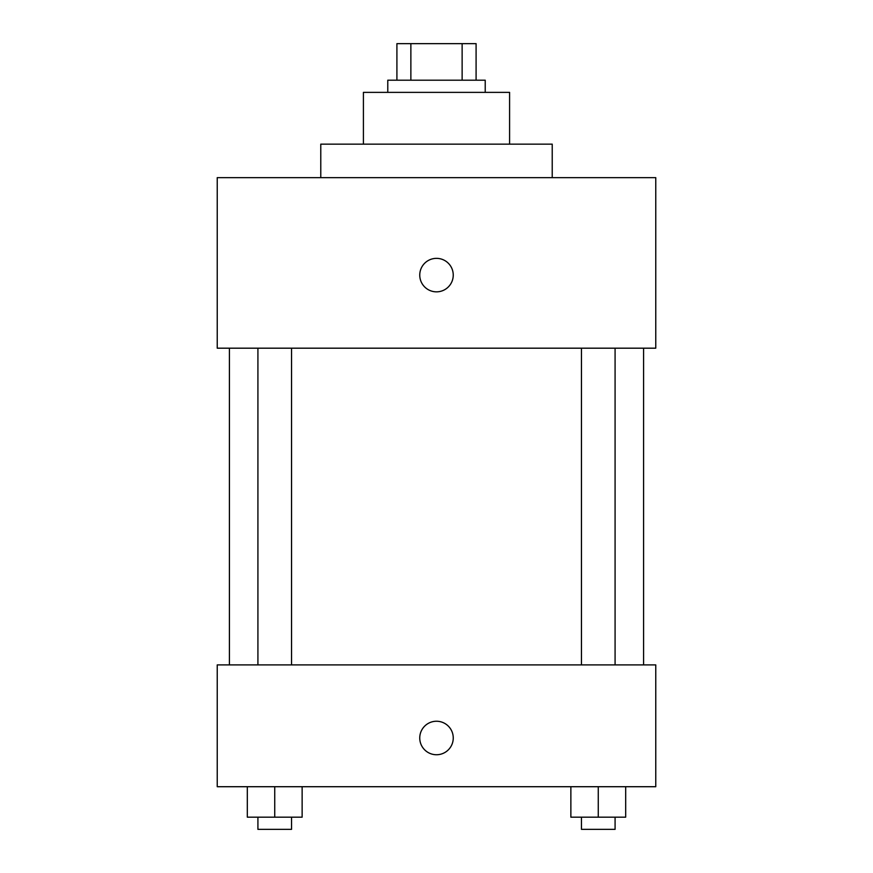 <?xml version="1.0" encoding="UTF-8"?>
<svg xmlns="http://www.w3.org/2000/svg" width="873" height="873" viewBox="0 0 873 873"><rect width="100%" height="100%" fill="white"/><g stroke="black" fill="none" stroke-linecap="round" stroke-linejoin="round"><path stroke-width="1.31" d="M410.867 80.196L410.867 43.65L396.909 43.65L396.909 80.196L396.909 43.65M410.867 43.65L476.091 43.65L476.091 80.196M462.133 80.196L462.133 43.65M387.776 92.374L387.776 80.196L485.224 80.196L485.224 92.374M363.408 144.143L363.408 92.374L509.592 92.374L509.592 144.143M320.773 177.645L320.773 144.143L552.227 144.143L552.227 177.645M217.235 177.645L655.765 177.645L655.765 348.185L217.235 348.185L217.235 177.645M436.5 291.844A16.751 16.751 0 0 1 421.997 266.723A16.751 16.751 0 0 1 451.003 266.723A16.751 16.751 0 0 1 436.5 291.844M217.235 664.899L655.765 664.899L655.765 786.715L217.235 786.715L217.235 664.899M436.5 754.741A16.751 16.751 0 0 1 421.997 729.61A16.751 16.751 0 0 1 451.003 729.61A16.751 16.751 0 0 1 436.5 754.741M570.866 786.715L570.866 817.172L625.679 817.172L625.679 786.715L625.679 817.172M598.267 817.172L598.267 786.715M615.083 817.172L615.083 829.35L581.462 829.35L581.462 817.172M247.321 786.715L247.321 817.172L302.134 817.172L302.134 786.715L302.134 817.172M274.733 817.172L274.733 786.715M291.538 817.172L291.538 829.35L257.917 829.35L257.917 817.172M643.587 664.899L643.587 348.185M229.413 664.899L229.413 348.185M581.462 348.185L581.462 664.899M615.083 348.185L615.083 664.899M291.538 664.899L291.538 348.185M257.917 664.899L257.917 348.185"/></g></svg>
